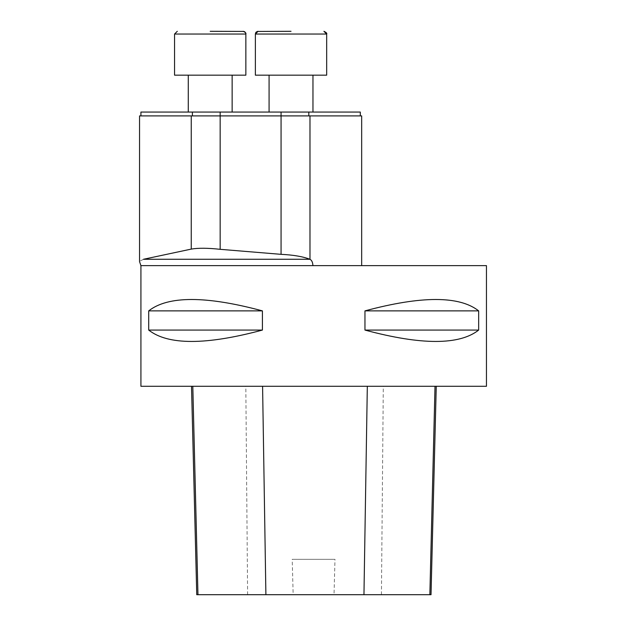 <?xml version="1.0" encoding="UTF-8"?>
<svg xmlns="http://www.w3.org/2000/svg" width="626" height="626" viewBox="0 0 626 626"><rect width="100%" height="100%" fill="white"/><g stroke="black" fill="none" stroke-linecap="round" stroke-linejoin="round"><path stroke-width="0.47" stroke-dasharray="3.13 2.35" d="M361.671 115.896L309.98 115.896L309.98 259.313C311.748 260.181 312.726 262.286 312.914 265.627L140.92 265.627M309.98 115.896L191.243 115.896L191.243 249.101C198.223 247.896 207.855 247.974 220.164 249.32L281.066 254.336C293.422 254.939 303.031 256.59 309.893 259.274L309.98 259.313M143.495 259.274C138.236 262.036 138.236 262.036 143.495 259.274L309.893 259.274M191.243 115.896L139.551 115.896M192.401 115.896L140.92 115.896L192.401 115.896L192.401 112.062L140.92 112.062M360.302 112.062L192.401 112.062M312.961 112.062L269.078 112.062L312.961 112.062L269.078 112.062L312.961 112.062L312.961 75.175L269.078 75.175L312.961 75.175M232.144 112.062L188.269 112.062L232.144 112.062L188.269 112.062L232.144 112.062L232.144 75.175L188.269 75.175L232.144 75.175M291.02 31.3L258.115 31.3M291.02 75.175L255.369 75.175L291.02 75.175M210.211 31.3L243.115 31.3M210.211 75.175L174.56 75.175L245.854 75.175L174.56 75.175L174.56 34.039L245.854 34.039L174.56 34.039L245.854 34.039L245.854 75.175L210.211 75.175M326.67 34.039L326.67 75.175L255.369 75.175L255.369 34.039L326.67 34.039L255.369 34.039L326.67 34.039L326.631 33.601M486.449 265.627L312.914 265.627M486.449 386.289L140.92 386.289M148.706 310.872L148.706 330.074C168.026 345.239 205.931 345.239 262.411 330.074L262.411 310.872C205.931 295.707 168.026 295.707 148.706 310.872L262.411 310.872M364.958 310.872L364.958 330.074C421.439 345.239 459.343 345.239 478.663 330.074L478.663 310.872C459.343 295.707 421.439 295.707 364.958 310.872L478.663 310.872M192.8 386.289L436.252 386.289L192.8 386.289M431.017 594.7L334.026 594.7L334.988 559.323L292.209 559.323L334.988 559.323M196.752 594.7L293.164 594.7L292.209 559.323M293.164 594.7L334.026 594.7M148.706 330.074L262.411 330.074M364.958 330.074L478.663 330.074M281.066 112.062L281.066 254.336M220.164 112.062L220.164 249.32M308.821 115.896L308.821 112.062M381.437 594.7L383.3 386.289M247.606 594.7L245.822 386.289M269.078 75.175L269.078 112.062M256.378 31.918L257.208 31.457M188.269 75.175L188.269 112.062M245.619 32.935L245.157 32.216M244.578 31.723L243.937 31.425M174.56 34.039L177.299 31.3"/><path stroke-width="0.94" d="M140.92 265.627L486.449 265.627L486.449 386.289L140.92 386.289L140.92 265.627L139.551 261.605L139.551 115.896L361.671 115.896L361.671 265.627M312.914 265.627C312.726 262.294 311.748 260.189 309.98 259.313L309.893 259.274C303.031 256.59 293.422 254.939 281.066 254.336L220.164 249.32C207.855 247.974 198.223 247.896 191.243 249.101L143.495 259.274L191.243 249.101L191.243 115.896M143.495 259.274C138.236 262.036 138.236 262.036 143.495 259.274L309.893 259.274M140.92 115.896L140.92 112.062L360.302 112.062L360.302 115.896M257.208 31.457L291.02 31.3M210.211 31.3L243.937 31.425M232.144 75.175L232.144 112.062M174.56 34.039L174.56 75.175L245.854 75.175L245.854 34.039L174.56 34.039L177.299 31.3M312.961 75.175L312.961 112.062M258.115 31.3L255.369 34.039L255.369 75.175L326.67 75.175L326.67 34.039L255.369 34.039L255.831 32.513M478.663 310.872L478.663 330.074C459.343 345.239 421.439 345.239 364.958 330.074L364.958 310.872C421.439 295.707 459.343 295.707 478.663 310.872L364.958 310.872M262.411 310.872L262.411 330.074C205.931 345.239 168.026 345.239 148.706 330.074L148.706 310.872C168.026 295.707 205.931 295.707 262.411 310.872L148.706 310.872M191.517 386.289L196.752 594.7L431.017 594.7L436.252 386.289M262.411 330.074L148.706 330.074M478.663 330.074L364.958 330.074M309.98 115.896L309.98 259.313M220.164 112.062L220.164 249.32M281.066 112.062L281.066 254.336M192.401 115.896L192.401 112.062M308.821 115.896L308.821 112.062M197.957 594.7L192.8 386.289M265.894 594.7L262.584 386.289M363.956 594.7L367.321 386.289M429.859 594.7L435.015 386.289M326.67 34.039C327.226 33.389 326.318 32.474 323.924 31.3L326.67 34.039M255.854 32.482L256.378 31.918M243.115 31.3C245.392 32.27 246.308 33.178 245.854 34.039L245.619 32.935M245.157 32.216L244.578 31.723M188.269 75.175L188.269 112.062M269.078 75.175L269.078 112.062"/></g></svg>
